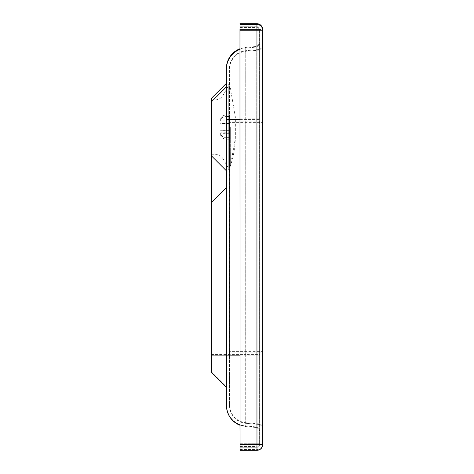 <?xml version="1.0" encoding="UTF-8"?>
<svg xmlns="http://www.w3.org/2000/svg" width="474" height="474" viewBox="0 0 474 474"><rect width="100%" height="100%" fill="white"/><g stroke="black" fill="none" stroke-linecap="round" stroke-linejoin="round"><path stroke-width="0.36" stroke-dasharray="2.37 1.78" d="M229.469 172.364L229.463 81.765L229.469 172.364L228.255 167.832L228.249 86.298L228.255 167.832L223.023 158.772L223.017 95.357L223.023 158.772C221.216 155.869 218.597 154.358 215.178 154.246L215.172 99.89L215.178 154.246L211.345 154.246M211.345 102.206L226.436 87.127L226.442 170.847L226.442 83.276M211.357 372.297L211.291 118.909M226.459 387.394L226.436 87.127M226.465 406.532L226.489 406.816A21.14 21.14 174.9 0 0 245.704 425.984L245.757 426.582L240.057 425.273A21.14 21.14 174.9 0 0 245.757 426.582L245.739 48.016L245.692 354.398L226.4 354.422L226.388 118.873L256.76 118.844L256.837 427.548L256.766 46.446L256.76 118.844L259.604 118.838L259.681 431.547A4.23 4.23 174.9 0 0 256.837 427.548L259.183 429.551L259.61 430.57A4.23 4.23 -5.1 0 1 259.628 430.949M229.404 121.889L229.416 351.4L262.637 351.376L262.632 427.554A4.23 4.23 -5.1 0 0 259.805 423.934L245.97 422.725A18.119 18.119 -5.1 0 1 229.428 404.678L229.481 405.27A18.119 18.119 174.9 0 0 246.018 423.318L245.947 50.682L246.018 423.318L259.859 424.526L259.782 49.474L259.859 424.526A4.23 4.23 -5.1 0 1 262.697 428.52L262.626 121.865L229.404 121.889L229.481 405.27L229.41 68.659C229.173 68.025 229.57 65.904 230.589 62.301C233.492 55.494 238.612 51.619 245.947 50.682L259.782 49.474L245.947 50.682A18.119 18.119 -5.1 0 0 229.41 68.736L229.463 69.323A18.119 18.119 -5.1 0 1 246 51.275L259.835 50.06A4.23 4.23 -5.1 0 0 262.679 46.067L262.691 122.624L229.469 122.6M229.416 351.4L229.552 406.888C231.508 416.859 236.994 422.34 246.018 423.318L259.859 424.526L262.199 426.529L262.632 427.554A4.23 4.23 -5.1 0 1 262.649 427.933M262.626 45.474A4.23 4.23 -5.1 0 1 259.782 49.474C262.3 47.264 263.248 45.948 262.626 45.51L262.626 121.865L262.679 46.067M256.784 426.956A4.23 4.23 -5.1 0 1 259.61 430.57L259.616 354.392L245.692 354.398L245.704 425.984L256.784 426.956M259.681 431.547L259.657 43.051L259.616 354.392M240.04 29.435L259.598 29.435L259.616 443.765L256.902 443.765L256.878 26.722L239.968 26.722L240.063 444.565L256.973 444.565L256.973 447.278C261.844 444.108 258.875 444.316 259.693 444.565L259.693 444.559A2.72 2.72 -5.1 0 1 256.973 447.278L256.902 446.484A2.72 2.72 174.9 0 0 259.616 443.765L259.598 29.435A2.72 2.72 174.9 0 0 256.878 26.722L256.949 27.516A2.72 2.72 -5.1 0 1 259.669 30.235L256.949 30.235L256.973 444.565L259.693 444.559L259.669 30.229M239.986 425.243L239.968 48.733M240.063 450.3L239.968 29.429L262.614 29.435L262.709 444.559M220.647 119.205L220.647 119.199C220.997 116.598 223.011 115.164 226.685 114.909L226.685 116.379C223.011 116.634 220.997 118.067 220.647 120.674L220.647 119.199M220.647 132.151L229.463 132.151L229.463 114.904L229.463 121.931L220.647 121.937M229.463 114.904L226.685 114.909M220.647 133.384L220.647 133.384C220.997 135.979 223.011 137.407 226.685 137.661L226.685 139.143C223.011 138.888 220.997 137.466 220.647 134.871L220.647 133.384M229.463 130.664L220.647 130.664M229.463 137.661L226.685 137.661M220.647 134.93C221.002 137.537 223.011 138.971 226.691 139.226L226.691 137.756C223.017 137.496 221.002 136.068 220.647 133.461M220.647 130.729L229.463 130.729L229.469 137.756L229.463 132.199L220.647 132.199M229.463 139.226L226.691 139.226M220.647 120.746C221.002 118.156 223.011 116.728 226.685 116.474L226.685 114.986C223.011 115.247 221.002 116.669 220.647 119.264M220.647 121.978L229.463 121.978L229.463 114.986L229.463 123.465L220.647 123.465M229.463 116.474L226.685 116.474M229.469 137.756L226.691 137.756M229.463 139.143L226.685 139.143M229.463 123.4L220.647 123.4M229.463 114.986L226.685 114.986M229.463 116.379L226.685 116.379M229.463 123.465L229.463 130.729M229.463 127.062L229.469 166.25L229.463 127.062M230.317 127.062L230.328 166.25L230.317 127.062M229.469 166.25L230.328 166.25C234.589 153.511 236.141 140.446 234.98 127.068L235.359 135.44L235.359 118.69L234.98 127.068M211.345 126.985L226.442 126.996M211.303 371.699L226.406 386.796M211.303 354.457L226.4 354.439L226.388 83.335L226.388 118.873L211.339 118.909M211.345 101.655L226.388 86.606L211.345 101.655M259.604 118.838L259.604 42.488C260.386 42.636 259.438 43.958 256.766 46.446L245.686 47.418L240.04 48.709A21.14 21.14 -5.1 0 1 245.686 47.418L256.766 46.446A4.23 4.23 174.9 0 0 259.604 42.453M240.04 49.326A21.14 21.14 -5.1 0 1 245.739 48.016L256.819 47.045A4.23 4.23 -5.1 0 0 259.657 43.051M240.045 119.602L259.669 119.608M240.057 355.15L259.681 355.156M226.489 406.816A21.14 21.14 174.9 0 0 245.704 425.984M226.4 387.335L226.4 354.422L226.4 387.335M245.757 426.582L256.837 427.548L245.757 426.582M229.481 352.111L262.703 352.135L262.697 428.52M262.691 122.624L262.703 352.135M262.691 30.235L262.614 29.435A5.735 5.735 174.9 0 0 262.596 28.926M240.063 446.484L256.902 446.484L256.902 443.765L240.063 443.765M259.669 30.235L259.586 29.192L256.878 26.722L240.04 26.722M240.04 27.516L256.949 27.516L256.949 30.235L240.04 30.235M256.973 447.278L240.063 447.278L256.973 447.278M256.973 450.3L256.902 449.5A5.735 5.735 174.9 0 0 262.637 443.765L256.902 443.759L256.878 23.7M239.992 449.506L256.902 449.5L256.902 443.759L239.986 443.759M211.345 99.89L215.172 99.89C218.597 99.777 221.21 98.266 223.017 95.357L228.249 86.298L229.463 81.818L229.469 172.317L228.255 167.832M226.4 67.711L226.394 68.06M226.412 405.471L226.436 406.034M262.626 121.865L262.637 351.376M229.463 133.336L220.647 133.336M229.463 120.799L220.647 120.799M229.463 87.886L230.323 87.886L235.347 116.96L235.311 138.639L230.328 166.25"/><path stroke-width="0.71" d="M211.345 154.246L211.345 99.89L211.351 154.246M211.339 118.909L211.351 202.653L226.453 187.574L226.459 387.394L211.357 372.297L226.459 387.394M211.345 98.379L211.345 155.756L211.345 98.379L226.442 83.276L226.453 187.574M211.351 202.653L211.357 372.297M211.345 155.756L226.448 170.853M226.388 68.375L226.459 405.525A21.14 21.14 174.9 0 0 240.057 425.273L234.298 421.955L231.294 418.975L229.096 415.739L227.336 411.556L226.489 406.816A21.14 21.14 174.9 0 1 226.406 404.926A21.14 21.14 174.9 0 0 226.489 406.816M240.063 444.565L239.986 425.243M239.968 48.733L240.04 26.722M239.968 29.429L240.063 450.3L256.973 450.3A5.735 5.735 0 0 0 262.709 444.559L262.691 30.235L256.949 30.241L256.973 444.571L262.709 444.559A5.735 5.735 -5.1 0 1 256.973 450.3L240.063 450.3M262.691 30.235A5.735 5.735 0 0 0 262.667 29.72L262.596 28.926A5.735 5.735 174.9 0 0 256.878 23.7L239.968 23.7L256.878 23.7L256.949 24.494A5.735 5.735 -5.1 0 1 262.691 30.235L262.709 444.559M211.351 202.629L226.448 187.526M211.363 355.097L226.459 355.109M226.388 68.475A21.14 21.14 -5.1 0 1 240.04 48.709L233.86 52.347L230.927 55.393L228.948 58.397L227.224 62.598L226.436 67.071M226.442 69.074A21.14 21.14 -5.1 0 1 240.04 49.326M226.448 119.578L240.045 119.602M226.465 355.133L240.057 355.15M226.459 405.525L226.4 387.335L226.406 405.021M256.878 23.7L256.878 23.7A5.735 5.735 0 0 1 262.596 28.926M240.04 24.5L256.949 24.494L256.949 30.241L240.04 30.241M240.063 444.571L256.973 444.571L256.973 450.3M226.424 67.302L226.4 67.711M226.406 405.122L226.412 405.471M226.436 406.034L226.465 406.532"/></g></svg>
